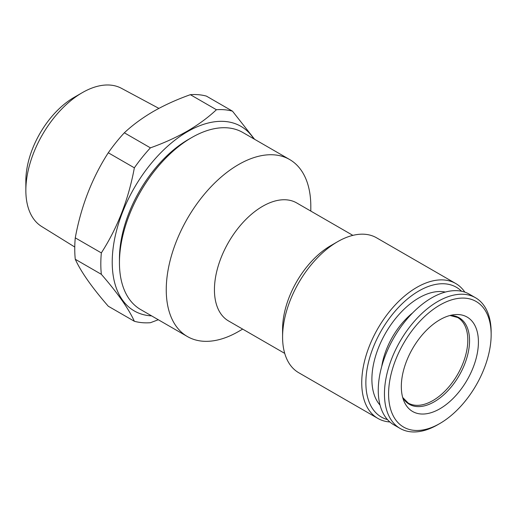<?xml version="1.0" encoding="UTF-8"?>
<svg xmlns="http://www.w3.org/2000/svg" width="517" height="517" viewBox="0 0 517 517"><rect width="100%" height="100%" fill="white"/><g stroke="black" fill="none" stroke-linecap="round" stroke-linejoin="round"><path stroke-width="0.78" d="M437.802 424.69L439.87 423.494A72.522 41.871 -60 0 1 388.59 393.889A72.522 41.871 -60 0 1 439.87 305.069A72.522 41.871 -60 0 1 491.15 334.673A72.522 41.871 -60 0 1 439.87 423.494L437.802 424.69A75.443 43.557 -60 0 1 400.08 428.425A75.443 43.557 -60 0 1 388.519 367.968A75.443 43.557 -60 0 1 437.802 301.489A75.443 43.557 -60 0 1 475.524 297.753A75.443 43.557 -60 0 1 491.15 332.289L491.15 334.673M400.08 428.425L393.889 424.851A75.443 43.557 -60 0 1 382.322 364.395A75.443 43.557 -60 0 1 431.611 297.915A75.443 43.557 -60 0 1 469.333 294.179L475.524 297.753M381.746 366.404A55.487 32.035 -60 0 1 412.644 312.888M445.344 292.06A66.441 38.361 120 0 0 418.873 297.915A66.441 38.361 120 0 0 377.339 350.797A66.441 38.361 120 0 0 380.06 405.134M439.87 319.771A54.511 31.472 -60 0 1 453.622 314.763A54.511 31.472 -60 0 1 477.779 350.468A54.511 31.472 -60 0 1 439.87 408.792A54.511 31.472 -60 0 1 403.861 400.953A54.511 31.472 -60 0 1 439.87 319.771M74.765 247.029L41.657 226.504A79.799 46.071 -60 0 1 25.85 190.405A79.799 46.071 -60 0 1 82.274 92.672L82.274 92.672A79.799 46.071 -60 0 1 121.443 88.31L158.887 108.389M25.85 190.405L25.85 180.866A68.121 39.331 -60 0 1 74.015 97.442L82.274 92.672L74.015 97.442M151.61 315.881A106.592 61.542 -60 0 1 114.541 239.371A106.592 61.542 -60 0 1 187.593 131.596A106.592 61.542 -60 0 1 253.821 138.84M150.408 147.849C163.792 143.099 176.116 137.509 187.393 131.085C198.438 124.642 208.112 117.527 216.429 109.733L190.359 94.682C176.859 99.484 164.529 105.067 153.375 111.446C142.246 117.954 132.565 125.075 124.338 132.798L150.408 147.849A116.816 67.443 -60 0 0 134.355 167.825L108.279 152.774C92.084 177.938 81.079 206.296 75.269 237.852L101.338 252.903C117.54 227.738 128.539 199.381 134.355 167.825M158.299 319.745L150.408 322.711A116.816 67.443 -60 0 1 134.355 321.277C128.668 308.746 117.663 293.094 101.338 274.314A116.816 67.443 -60 0 1 101.338 252.903M101.338 274.314L75.269 259.263C80.956 271.793 91.961 287.446 108.279 306.226L134.355 321.277M75.269 259.263A116.816 67.443 -60 0 1 75.269 237.852M108.279 152.774A116.816 67.443 -60 0 1 124.338 132.798M310.807 211.085L310.807 206.309A102.211 59.016 120 0 0 289.636 159.52L242.828 132.494A102.211 59.016 120 0 0 191.723 137.561L188.278 139.545A97.345 56.204 120 0 0 119.446 258.771L119.446 262.746A102.211 59.016 120 0 0 140.618 309.534L187.425 336.561A102.211 59.016 120 0 0 238.531 331.494L242.667 329.109L238.531 331.494M188.278 139.545L191.723 137.561A102.211 59.016 120 0 0 119.446 262.746M289.636 159.52A102.211 59.016 120 0 0 238.531 164.58A102.211 59.016 120 0 0 171.754 254.655A102.211 59.016 120 0 0 187.425 336.561M352.872 235.371L296.693 202.935A68.141 39.344 120 0 0 262.623 206.309A68.141 39.344 120 0 0 218.103 266.358A68.141 39.344 120 0 0 228.553 320.96L284.731 353.395M389.883 421.982A77.88 44.96 -60 0 1 377.869 418.415L298.71 372.712A77.88 44.96 -60 0 1 282.586 337.058L282.586 329.109A68.141 39.344 -60 0 1 330.764 245.653A68.141 39.344 -60 0 1 330.77 245.653L337.653 241.678A77.88 44.96 -60 0 1 376.589 237.82L455.748 283.523A77.88 44.96 -60 0 1 464.841 292.137M282.586 337.058A77.88 44.96 -60 0 1 337.653 241.678L330.764 245.653M387.472 419.597A74.959 43.279 -60 0 1 368.511 362.159A74.959 43.279 -60 0 1 418.873 290.961A74.959 43.279 -60 0 1 461.571 291.252M377.869 418.415A77.88 44.96 -60 0 1 365.933 356.006A77.88 44.96 -60 0 1 416.812 287.381A77.88 44.96 -60 0 1 455.748 283.523M190.359 94.682A116.816 67.443 -60 0 1 206.419 96.117L232.488 111.168L254.59 139.286M216.429 109.733A116.816 67.443 -60 0 1 232.488 111.168M450.094 315.46A49.923 28.823 -60 0 1 468.596 350.61A49.923 28.823 -60 0 1 434.248 401.799A49.923 28.823 -60 0 1 402.704 397.547M450.01 315.486L457.571 317.457A49.406 28.525 -60 0 1 467.807 340.076A49.406 28.525 -60 0 1 432.871 400.578A49.406 28.525 -60 0 1 408.172 403.027L402.678 397.463"/></g></svg>
